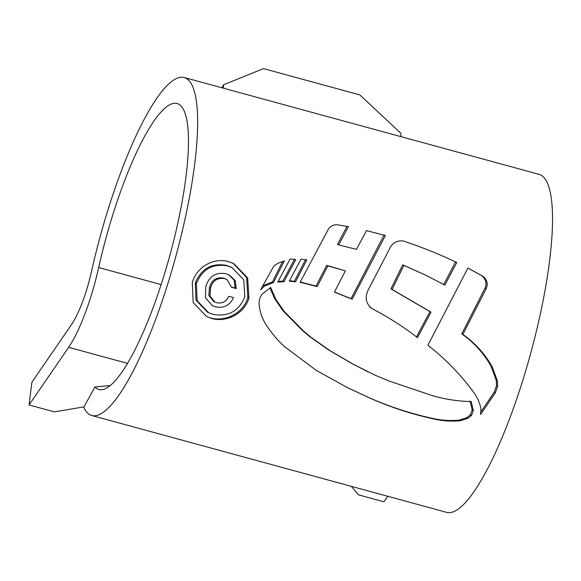 <?xml version="1.0" encoding="UTF-8"?>
<svg xmlns="http://www.w3.org/2000/svg" width="581" height="581" viewBox="0 0 581 581"><rect width="100%" height="100%" fill="white"/><g stroke="black" fill="none" stroke-linecap="round" stroke-linejoin="round"><path stroke-width="0.87" d="M110.346 385.544L94.943 386.99A148.257 33.095 -74.7 0 0 97.644 389.045A148.257 33.095 -74.7 0 0 98.952 389.531A148.257 33.095 -74.7 0 0 169.086 258.211A148.257 33.095 -74.7 0 0 178.316 103.97A148.257 33.095 -74.7 0 0 177.009 103.476A148.257 33.095 -74.7 0 0 98.668 267.55A80.868 18.055 -74.7 0 1 68.674 347.322L29.05 404.957L31.904 382.196L71.528 324.554A53.91 12.034 -74.7 0 0 91.522 271.378A175.215 39.116 -74.7 0 1 184.112 77.469L538.994 174.315A175.215 39.116 -74.7 0 1 540.533 174.896A175.215 39.116 -74.7 0 1 529.625 357.184A175.215 39.116 -74.7 0 1 446.738 512.384L91.856 415.538A175.215 39.116 -74.7 0 0 174.743 260.339A175.215 39.116 -74.7 0 0 185.651 78.05A175.215 39.116 -74.7 0 0 184.112 77.469M94.943 386.99L83.737 407.281A175.215 39.116 -74.7 0 0 90.309 414.957A175.215 39.116 -74.7 0 0 91.856 415.538M248.929 298.009L247.644 277.95L233.802 263.585L228.66 261.675C213.619 257.122 196.61 267.137 192.282 282.555L193.161 302.476L206.56 316.551L211.535 318.439C226.568 322.847 244.63 313.508 248.929 298.009L247.826 297.479C243.519 312.912 225.522 322.31 210.402 317.887L211.535 318.439M273.491 282.497L284.298 260.905L277.958 263.273L273.912 265.924L260.608 289.781L264.42 286.128L273.491 282.497L272.387 281.959L263.316 285.591L264.42 286.128M277.754 282.097L290.13 258.981L295.736 259.613L283.942 281.669L277.754 282.097M289.28 281.16L301.002 259.148L306.804 259.961L295.533 281.814L289.28 281.16M356.487 249.358L366.502 230.606L385.399 235.53L352.202 299.15L334.395 292.156L345.375 270.869L327.829 265.916L317.168 286.615L300.145 282.257L328.062 229.771C330.19 226.111 333.421 224.462 337.757 224.818L348.397 226.728L338.679 244.921L356.487 249.358M402.931 240.948L404.1 241.282C422.017 247.215 439.563 254.289 456.746 262.51L444.872 285.126L426.076 275.336L403.882 265.444L392.066 289.432L431.051 312.15L417.478 337.634C403.098 326.558 387.817 316.805 371.637 308.373C365.71 303.311 364.65 297.007 368.463 289.461L390.279 247.441C392.974 242.589 397.193 240.425 402.931 240.948M370.983 308.104L370.54 307.836M467.894 268.059L427.906 345.237C445.867 359.261 461.299 375.224 474.212 393.134C477.655 397.941 479.899 403.156 480.945 408.792L480.603 414.435L495.324 392.785L497.619 386.372L497.358 380.802L492.122 366.604C484.743 353.756 475.004 343.03 462.897 334.409L486.217 288.604C488.207 283.702 487.067 279.555 482.796 276.164L467.894 268.059M473.384 410.556L471.191 401.565C457.632 401.26 444.48 399.212 431.727 395.421L389.074 381.034L374.694 375.014L353.154 364.164L329.768 350.488L311.14 337.408L303.681 331.148L284.058 311.278L275.779 299.215L270.731 287.53L262.423 293.819C259.896 297.102 258.806 300.755 259.141 304.785C259.816 311.365 261.762 317.4 264.98 322.905C270.455 331.845 277.035 339.791 284.719 346.741L316.275 370.402L348.055 387.941L370.569 398.384C390.991 407.434 412.423 414.384 434.878 419.221C443.216 421.022 451.713 421.523 460.363 420.731L467.995 418.284L471.511 415.415L473.384 410.556L472.2 409.983L470.312 414.834L471.511 415.415M400.912 136.637L400.854 133.252L359.813 94.899L263.491 68.616L223.409 84.833L223.474 88.21M351.338 486.355L358.586 494.881L383.932 501.802L387.73 496.283M223.409 84.833L222.022 87.818M83.954 406.874L54.396 411.878L29.05 404.957M233.155 263.28L246.649 277.645L247.826 297.479M230.846 267.049L226.401 265.35C211.535 262.765 201.157 268.698 195.267 283.158L196.015 300.116L207.432 312.142M244.826 296.913C238.806 311.227 228.173 317.037 212.936 314.357L208.557 312.694L197.141 300.675L196.371 283.695C202.188 269.279 212.566 263.338 227.505 265.887L231.957 267.572L243.744 279.795L244.826 296.913M195.267 283.158L196.371 283.695M481.126 411.551L494.191 392.233L496.494 385.828L496.247 380.264L491.018 366.066C483.646 353.226 473.907 342.492 461.793 333.872L485.048 288.038C487.016 283.129 485.861 278.974 481.598 275.583L467.879 268.088M485.048 288.038L486.217 288.604M461.793 333.872L462.897 334.409M494.191 392.233L495.324 392.785M425.437 275.031L402.713 264.871L390.94 288.888L429.94 311.612L416.381 337.096M455.519 261.915L443.717 284.567M402.713 264.871L403.882 265.444M390.94 288.888L392.066 289.432M429.94 311.612L431.051 312.15M347.147 226.118L337.503 244.347L338.679 244.921M345.375 270.869L326.704 265.372L316.057 286.077L300.275 282.003M384.143 234.92L351.098 298.612L334.453 292.04M351.098 298.612L352.202 299.15M326.704 265.372L327.829 265.916M316.057 286.077L317.168 286.615M305.671 259.409L294.429 281.277L289.52 280.71M294.429 281.277L295.533 281.814M294.611 259.068L282.845 281.139L278.132 281.407M282.845 281.139L283.942 281.669M282.693 261.356L272.387 281.959M262.779 285.975L263.316 285.591M470.029 400.999L472.2 409.983M470.312 414.834L466.783 417.695L459.135 420.136L460.363 420.731M347.445 387.643L369.327 397.782C389.735 406.823 411.166 413.774 433.622 418.618C441.974 420.419 450.478 420.92 459.135 420.136M368.136 371.92L352.006 363.604L328.628 349.936L310.022 336.864L302.563 330.604L282.947 310.741L274.682 298.685L269.925 287.842M225.762 273.695C215.667 272.082 209.015 276.403 205.819 286.658L205.398 297.683L212.406 305.7L215.704 306.913C223.903 308.431 229.851 305.315 233.54 297.581L228.761 296.274C226.329 301.633 222.32 303.776 216.735 302.716L214.803 302.004L209.981 296.07L210.562 288.067C212.631 280.674 217.301 277.529 224.571 278.633L226.96 279.512L231.463 287.268L236.242 288.575L235.203 280.478L229.255 274.987L225.762 273.695M226.96 279.512L223.467 278.096C216.241 276.941 211.571 280.086 209.458 287.537L208.855 295.475L213.692 301.459L214.803 302.004M228.74 274.748L234.252 280.216L235.138 288.038L231.463 287.036M235.138 288.038L236.242 288.575M223.467 278.096L224.571 278.633M214.585 306.369L215.704 306.913M161.155 284.603L98.668 267.55M127.595 363.394L68.674 347.322M226.401 265.35L227.505 265.887M481.598 275.583L482.796 276.164M491.018 366.066L492.122 366.604M496.247 380.264L497.358 380.802M496.494 385.828L497.619 386.372M466.783 417.695L467.995 418.284M433.622 418.618L434.878 419.221M369.327 397.782L370.569 398.384M348.331 388.072L349.559 388.667M274.682 298.685L275.779 299.215M282.947 310.741L284.058 311.278M302.563 330.604L303.681 331.148M310.022 336.864L311.14 337.408M328.628 349.936L329.768 350.488M352.006 363.604L353.154 364.164M209.458 287.537L210.562 288.067M233.794 263.6L232.69 263.062M231.964 267.558L230.86 267.02M208.55 312.716L207.417 312.164M212.406 305.693L211.992 305.49"/></g></svg>
